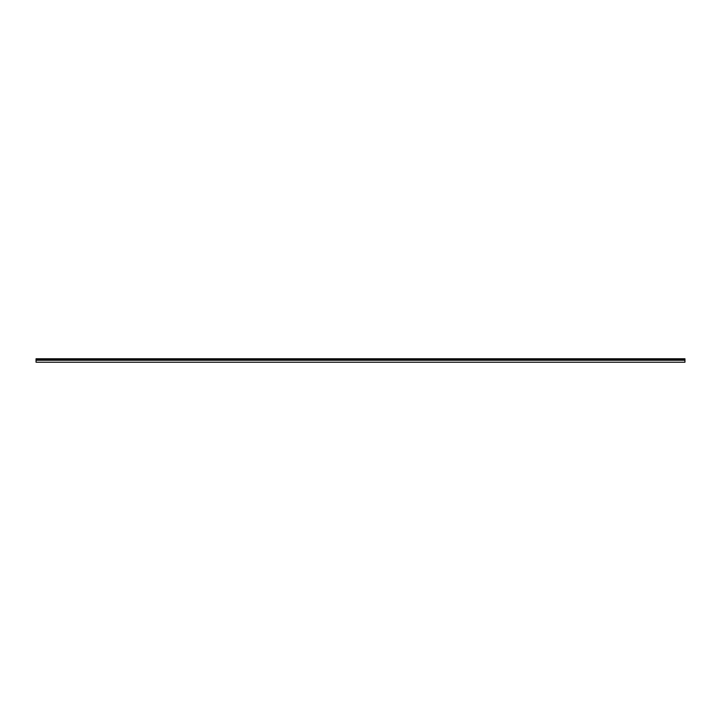 <?xml version="1.0" encoding="UTF-8"?>
<svg xmlns="http://www.w3.org/2000/svg" width="721" height="721" viewBox="0 0 721 721"><rect width="100%" height="100%" fill="white"/><g stroke="black" fill="none" stroke-linecap="round" stroke-linejoin="round"><path stroke-width="1.08" d="M36.05 360.248L36.05 362.23L684.95 362.23L684.95 360.248L36.05 360.248L36.05 358.77L684.95 358.77L684.95 360.248M684.95 358.95L36.05 358.95M684.95 359.545L36.05 359.545M684.95 359.256L36.05 359.256"/></g></svg>
